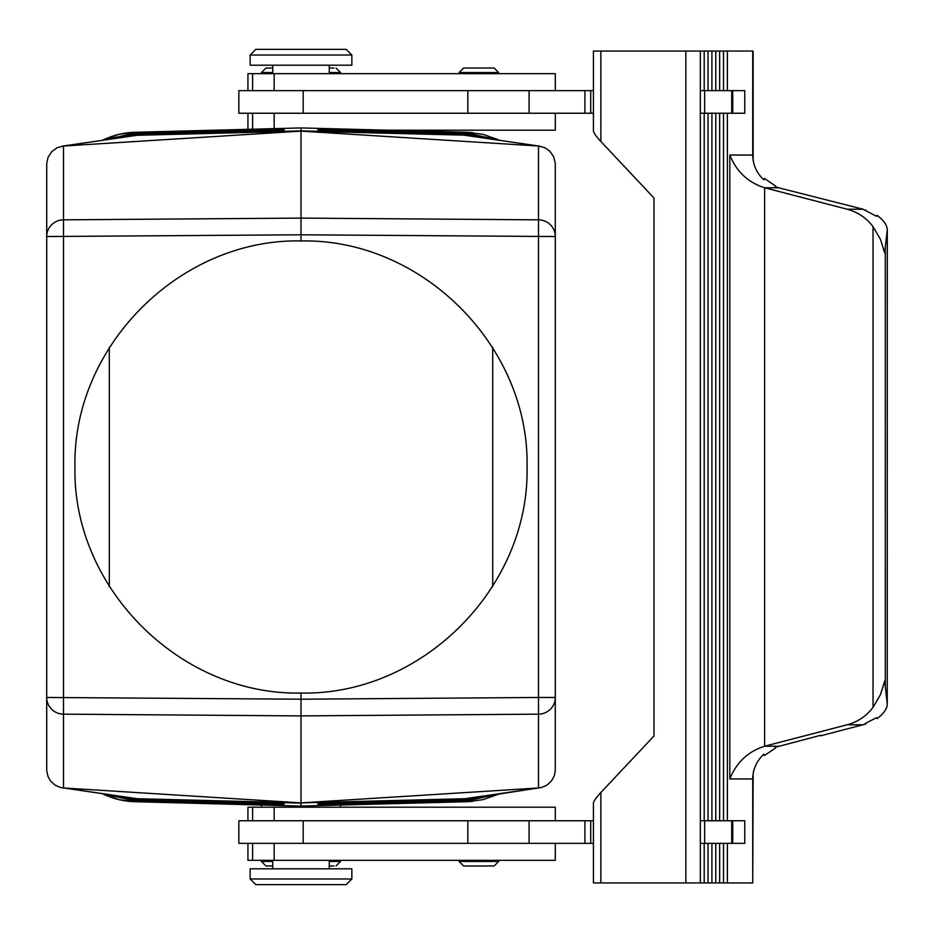 <?xml version="1.0" encoding="UTF-8"?>
<svg xmlns="http://www.w3.org/2000/svg" width="934" height="934" viewBox="0 0 934 934"><rect width="100%" height="100%" fill="white"/><g stroke="black" fill="none" stroke-linecap="round" stroke-linejoin="round"><path stroke-width="1.4" d="M351.861 55.024L250.149 55.024L255.799 49.374L346.21 49.374L351.861 55.024L351.861 65.193L250.149 65.193L250.149 55.024M112.921 797.963A79.121 79.121 0 0 0 135.033 801.722L118.992 799.656L103.254 794.134A79.121 79.121 0 0 0 108.286 796.317M109.605 796.819A79.121 79.121 0 0 0 111.59 797.519M333.917 68.019L329.258 68.019L333.917 68.019M272.751 68.019L265.957 68.019L272.751 68.019M136.166 799.376L137.975 798.862L63.5 787.969L301.005 802.878L464.035 798.862L538.509 787.969L301.005 802.878L464.922 798.71M127.176 136.177L137.088 135.29L63.5 146.031L301.005 131.122L301.005 240.949C180.18 238.415 72.42 346.175 74.954 467C72.42 587.825 180.18 695.585 301.005 693.051L301.005 699.204L46.7 697.464L46.723 770.713L48.031 776.621L50.611 781.046L54.931 785.05L60.231 787.432L137.088 798.71L127.176 797.823M136.154 799.376L117.439 796.317L136.154 799.376L284.053 803.263L137.403 799.422M112.921 136.037A79.121 79.121 0 0 1 135.033 132.278L118.992 134.344L103.254 139.867A79.121 79.121 0 0 1 108.286 137.683M109.605 137.181A79.121 79.121 0 0 1 111.59 136.481M727.376 113.236L727.376 820.764L719.647 820.764L719.647 113.236L744.772 113.236L744.772 90.633L700.325 90.633M137.088 798.71L301.005 802.878L301.005 715.899L538.509 714.16L538.509 697.464L301.005 699.204L301.005 715.899L63.5 714.16A16.952 16.695 180 0 1 46.7 697.464L46.723 163.287L48.043 157.379L51.709 151.67L57.114 147.712L63.5 146.031L63.5 219.84A16.952 16.695 180 0 0 46.7 236.535L301.005 234.796L555.31 236.535L555.286 163.287L553.629 156.597L549.706 151.063L544.896 147.712L538.509 146.031L301.005 131.122L464.035 135.138L538.509 146.031L538.509 697.464L555.31 697.464L555.31 236.535A16.952 16.695 0 0 0 538.509 219.84L301.005 218.101L63.5 219.84L63.5 787.969L62.006 787.806M493.21 68.019L463.614 68.019L493.21 68.019M704.189 820.764L704.189 113.236L708.054 113.236L708.054 820.764L700.325 820.764M700.325 113.236L704.189 113.236M685.836 882.934L685.836 51.066L593.429 51.066L593.429 130.865C593.697 132.862 596.172 136.399 600.866 141.489L653.975 197.996L653.975 736.004L600.866 792.511C596.172 797.601 593.697 801.139 593.429 803.135L593.429 882.934L704.189 882.934L704.189 843.367L708.054 843.367L708.054 882.934L752.722 882.934L752.722 778.968C752.897 769.184 756.633 760.906 763.895 754.123L764.386 755.559L775.652 747.912L775.15 747.317L820.682 735.291M700.325 843.367L704.189 843.367M704.189 90.633L704.189 51.066L700.325 51.066L700.325 882.934M247.93 90.633L247.93 73.681L555.31 73.681L555.31 90.633M593.429 113.236L303.176 113.236L303.176 90.633L593.429 90.633M708.054 90.633L708.054 51.066L704.189 51.066M283.527 803.835L283.527 804.431M136.247 799.376L136.236 799.983L284.053 804.443L136.212 800.578L136.201 801.162L283.527 805.026M136.247 134.624L136.236 134.017L284.053 130.141L284.053 128.378L283.527 128.974M283.527 130.165L284.053 129.557L136.212 133.422L136.201 132.838L284.053 128.962L283.527 129.569M284.053 130.141L284.053 130.737L137.403 134.578L137.975 135.138L62.006 146.194M129.347 801.372L301.005 806.077L301.005 803.135L137.975 798.862M465.762 799.376L465.774 799.983L317.957 803.859L317.957 805.038L318.482 804.431M318.482 803.835L317.957 804.443L465.797 800.578L465.809 801.162L318.482 805.026M109.313 347.203L109.313 586.797M301.005 240.949C421.829 238.415 529.59 346.175 527.056 467C529.59 587.825 421.829 695.585 301.005 693.051M129.347 132.628L301.005 127.923L301.005 131.122L137.088 135.29M136.166 134.624L117.439 137.683L136.154 134.624L284.053 130.737M283.527 130.748L284.053 130.153M474.834 136.177L464.035 135.138L301.005 130.865L137.975 135.138M540.004 146.194L464.922 135.29M474.834 797.823L541.778 787.432L547.079 785.05L551.399 781.046L554.282 775.815L555.286 770.713L555.31 697.464A16.952 16.695 -0 0 1 538.509 714.16L538.509 787.969L540.004 787.806M498.756 139.867L483.018 134.344L466.977 132.278L301.005 127.923M472.662 132.628L465.821 132.243L465.786 133.749M318.482 130.748L464.035 135.138M465.762 134.624L465.774 134.017L317.957 130.141L317.957 128.378L318.482 128.974M318.482 130.165L317.957 129.557L465.797 133.422L465.809 132.838L317.957 128.962L318.482 129.569M492.697 347.203L492.697 586.797M498.756 794.134L483.018 799.656L466.977 801.722L301.005 806.077M317.957 803.859L317.957 803.263L465.856 799.376L484.571 796.317L465.856 799.376L464.035 798.862M464.607 134.578L484.571 137.683L465.856 134.624L317.957 130.737M472.662 801.372L465.821 801.757L465.786 800.251M318.482 803.252L317.957 803.847M317.957 803.263L464.607 799.422M387.33 130.188L555.31 130.188L555.31 113.236M303.176 113.236L238.847 113.236L238.847 90.633L303.176 90.633M704.189 882.934L708.054 882.934M753.131 773.784L752.722 882.934M685.836 51.066L700.325 51.066M753.131 160.216L753.131 51.066L708.054 51.066M715.783 882.934L715.783 843.367L719.647 843.367L719.647 882.934M708.054 843.367L711.918 843.367L711.918 882.934M711.918 843.367L715.783 843.367M719.647 843.367L723.511 843.367L723.511 882.934M727.376 820.764L744.772 820.764L744.772 843.367L723.511 843.367M727.376 882.934L727.376 843.367M752.722 778.968L729.816 778.968C736.447 762.424 748.052 751.496 764.631 746.219L847.126 724.784C857.844 721.865 866.483 716.051 873.045 707.33L873.045 226.67C866.483 217.949 857.844 212.135 847.126 209.216L764.631 187.781L778.641 187.781L775.15 186.683L775.652 186.088L764.386 178.441L763.895 179.877C756.633 173.094 752.897 164.816 752.722 155.032L752.722 51.066M727.376 90.633L727.376 51.066M778.641 187.781L863.133 209.216L876.489 216.326L876.979 215.299C883.774 220.342 887.195 225.234 887.253 229.974L884.65 252.88L880.529 239.478L873.045 226.67M873.045 707.33L880.529 694.511L884.65 681.12L887.253 704.026L887.3 229.472L887.253 704.026C887.195 708.766 883.774 713.658 876.979 718.701L876.489 717.674L865.234 723.523L865.725 724.037L820.682 735.817M729.816 778.968L729.816 155.032C736.447 171.576 748.052 182.504 764.631 187.781L764.631 746.219L778.641 746.219M775.652 186.87L775.652 186.088M775.652 747.912L775.652 747.13M865.725 724.037L865.725 723.336M865.725 210.664L865.725 209.963M584.918 113.236L584.918 90.633M303.176 843.367L303.176 820.764L238.847 820.764L238.847 843.367L593.429 843.367M303.176 820.764L593.429 820.764M247.93 820.764L247.93 807.198L555.31 807.198L555.31 820.764M247.93 843.367L247.93 860.319L555.31 860.319L555.31 843.367M493.21 865.981L463.614 865.981L493.21 865.981M333.917 865.981L329.258 865.981L333.917 865.981M272.751 865.981L265.957 865.981L272.751 865.981M351.861 868.807L250.149 868.807L250.149 878.976L351.861 878.976L351.861 868.807M250.149 878.976L255.799 884.626L346.21 884.626L351.861 878.976M584.918 843.367L584.918 820.764M719.647 90.633L719.647 51.066M711.918 90.633L711.918 51.066M715.783 90.633L715.783 51.066M723.511 90.633L723.511 51.066M719.647 820.764L711.918 820.764L711.918 113.236L719.647 113.236M723.511 113.236L723.511 820.764M715.783 113.236L715.783 820.764M711.918 820.764L708.054 820.764M708.054 113.236L711.918 113.236M238.835 109.838L238.847 94.019M238.835 824.162L238.835 839.981M329.258 72.548L340.56 72.548L336.03 68.019M459.096 73.681L459.096 72.548L498.651 72.548L494.133 68.019M274.164 73.681L274.164 90.633M135.01 800.216L135.033 801.722L136.189 801.757L136.224 800.251M112.033 795.488L136.236 799.983L136.212 800.578L109.173 795.044M489.976 795.488L465.774 799.983L465.797 800.578L492.837 795.044M135.01 133.784L135.033 132.278L284.053 128.378M136.189 132.243L136.224 133.749M112.033 138.512L136.236 134.017L136.212 133.422L109.173 138.956M136.154 134.624L137.403 134.578M136.189 801.757L284.053 805.622M467 133.784L466.977 132.278M465.821 132.243L317.957 128.378M489.976 138.512L465.774 134.017L465.797 133.422L492.837 138.956M467 800.216L466.977 801.722M465.821 801.757L317.957 805.622M274.164 113.236L274.164 128.635M600.866 882.934L600.866 792.511M600.866 141.489L600.866 51.066M731.719 113.236L731.719 90.633M704.656 843.367L704.656 820.764M731.719 843.367L731.719 820.764M704.656 113.236L704.656 90.633M729.816 155.032L752.722 155.032M847.126 724.784L863.133 724.784M847.126 209.216L863.133 209.216M885.292 687.004L885.292 246.996M467.841 113.236L467.841 90.633M590.72 113.236L590.72 90.633M529.088 113.236L529.088 90.633M274.164 807.198L274.164 820.764M274.164 843.367L274.164 860.319M459.096 860.319L459.096 861.452L498.651 861.452L498.651 860.319M329.258 861.452L340.56 861.452L340.56 860.319M467.841 843.367L467.841 820.764M590.72 843.367L590.72 820.764M529.088 843.367L529.088 820.764M261.438 860.319L261.438 861.452L272.751 861.452M261.438 73.681L261.438 72.548L272.751 72.548M247.93 129.312L247.93 113.236M340.56 73.681L340.56 72.548M252.612 90.633L252.612 73.681M329.258 73.681L329.258 65.193M465.809 801.162L495.3 794.671M136.201 132.838L106.71 139.329M465.809 132.838L495.3 139.329M136.201 801.162L106.71 794.671M732.735 90.633L732.735 113.236M252.612 129.196L252.612 113.236M252.612 820.764L252.612 807.198M340.56 807.198L340.56 805.038M252.612 860.319L252.612 843.367M498.651 861.452L494.133 865.981M340.56 861.452L336.03 865.981M329.258 860.319L329.258 868.807M732.735 820.764L732.735 843.367M272.751 860.319L272.751 868.807M261.438 807.198L261.438 805.038M272.751 73.681L272.751 65.193M498.651 73.681L498.651 72.548M261.438 861.452L265.957 865.981M459.096 72.548L463.614 68.019M459.096 861.452L463.614 865.981M261.438 72.548L265.957 68.019"/></g></svg>
